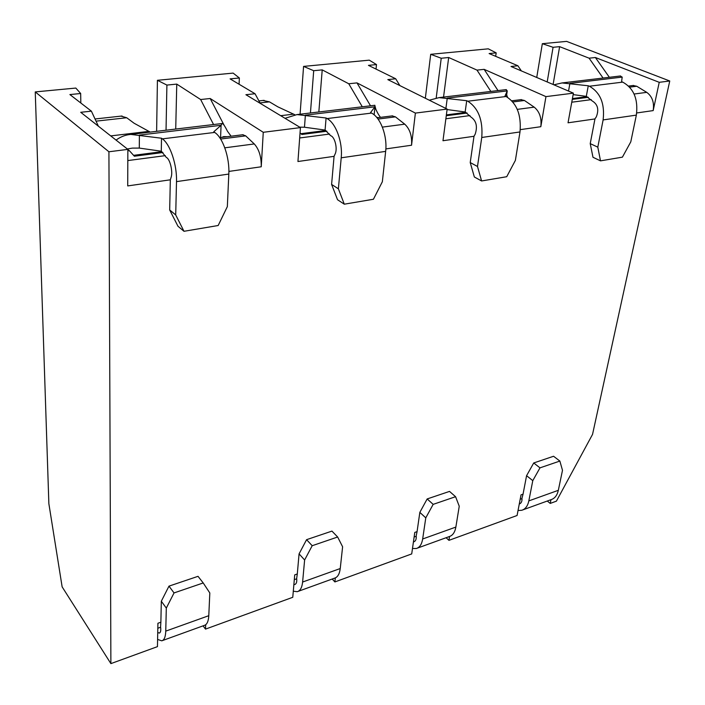 <?xml version="1.0" encoding="UTF-8"?>
<svg xmlns="http://www.w3.org/2000/svg" width="705" height="705" viewBox="0 0 705 705"><rect width="100%" height="100%" fill="white"/><g stroke="black" fill="none" stroke-linecap="round" stroke-linejoin="round"><path stroke-width="1.06" d="M116.061 140.101C120.573 136.752 125.481 134.858 130.795 134.417L161.507 138.224L161.286 151.214L166.336 157.453C169.949 158.722 173.148 171.879 171.077 177.404L170.328 179.81L127.72 185.917L127.861 149.381L80.714 112.298L91.386 111.161L69.892 94.567L80.678 93.509L75.823 88.063L35.25 91.914L48.865 503.714L62.137 586.868L110.888 663.616L157.453 646.635L157.92 623.255L160.872 622.215L161.322 601.224L168.98 586.137L198.026 576.329L203.216 582.956L174.038 592.931L168.98 586.137M550.993 499.686L550.226 503.414L556.412 501.149L592.544 434.377L669.75 80.996L566.609 41.383L542.33 43.692L536.734 77.48M521.347 70.897L517.902 65.759L489.12 53.554L496.179 52.866L488.274 48.83L430.711 54.311L425.335 98.251M429.274 100.207L439.118 97.616L466.719 100.709L465.15 111.989L471.046 117.118C476.298 120.775 477.682 126.451 475.196 134.144L473.998 136.285L442.978 140.727L447.146 109.081L387.82 79.603L395.699 78.766L368.442 65.362L376.496 64.569L369.279 60.154L303.573 66.402L300.083 114.21M285.031 118.308L296.999 114.58L326.089 117.999L325.084 130.064L330.654 135.704C334.831 136.752 337.827 148.87 335.078 154.069L334.073 156.343L297.942 161.516L300.436 127.605L245.913 94.708L255.034 93.739L230.094 78.889L239.365 77.982L233.126 73.1L157.418 80.3L156.625 131.333M203.058 625.855L205.507 629.116L205.701 624.727M162.917 152.518L134.373 156.228L129.315 150.623L127.861 150.808M127.861 149.513L129.315 150.623M127.341 148.975L132.302 148.121L139.29 148.085L139.396 135.104L221.079 125.296L220.559 137.819L223.714 136.611L227.142 136.708M161.507 138.224L162.388 138.867C170.205 144.172 177.096 164.926 176.506 181.626L175.704 214.928L183.996 231.293L218.171 225.512L227.336 206.635L228.817 174.065C229.76 157.726 222.85 137.528 214.672 132.425L213.756 131.809L221.079 125.296L222.128 123.516C222.983 123.278 224.78 125.887 227.512 131.324L231.108 136.206M139.29 148.085L161.286 151.214M220.559 137.819L220.101 138.242M170.328 179.81L169.685 209.958L177.977 226.252L183.996 231.293M175.704 214.928L169.685 209.958M669.75 80.996L659.237 82.318L653.174 110.597C654.381 102.516 652.24 96.426 646.749 92.355L636.747 86.248L633.046 85.508M553.892 84.811L562.026 82.943L588.27 85.772L586.296 96.347L592.376 101.053C597.814 104.393 599.118 109.68 596.28 116.915L594.985 118.801L590.226 143.626L592.984 157.277L600.51 160.855L622.409 157.153L630.79 141.846L636.351 115.118C638.342 99.264 633.795 88.266 622.7 82.124L621.581 81.674L622.189 77.092L620.171 76.008M594.958 118.942L568.036 122.802L573.403 93.148L545.952 96.62L540.823 126.706C541.775 118.096 539.572 111.575 534.196 107.151L524.449 100.489L520.88 99.661M473.998 136.285L470.217 162.555L474.359 176.99L481.594 180.965L506.719 176.717L515.381 160.387L519.999 131.95C521.48 115.038 516.844 103.221 506.084 96.506L505 96.003L507.265 90.901L506.375 96.638M447.146 109.081L415.386 113.091L411.553 145.23C412.169 136.039 409.896 129.015 404.74 124.168L395.443 116.863L392.086 115.902M334.073 156.343L331.597 184.419L337.536 199.735L344.296 204.186L373.421 199.259L382.348 181.749L385.653 151.381C387.538 136.153 380.665 117.612 371.561 113.082L370.548 112.536L374.981 106.799L374.152 114.853M300.436 127.605L263.265 132.293L261.247 166.777C261.396 156.907 259.07 149.293 254.276 143.943L245.692 135.862L242.679 134.752M127.861 149.381L108.922 151.769L110.888 663.616M205.507 629.116L292.769 597.294L294.716 574.883L297.298 573.976L299.07 553.883L306.578 539.678L331.949 531.103L337.651 537.007L312.192 545.714L306.578 539.678M413.438 541.889L413.897 541.81C415.721 541.079 416.479 539.113 416.179 535.923L417.069 531.632L414.787 532.425L411.711 553.918L334.893 581.933L335.324 577.897M417.069 531.632L419.836 512.376L427.168 498.946L449.517 491.403L455.58 496.699L433.17 504.366L427.168 498.946M519.277 504.022L519.338 504.004C521.321 503.22 522.202 501.317 521.964 498.285L523.048 494.152L521.021 494.866L517.082 515.496L448.944 540.347L449.561 536.479M523.048 494.152L526.573 475.69L533.729 462.965L553.566 456.258L559.867 461.061L539.986 467.856L533.729 462.965M522.749 509.918L551.081 499.651C554.764 498.47 557.188 495.359 558.325 490.319L562.493 470.314L559.867 461.061M550.226 503.414L547.274 501.035M622.189 77.092L569.913 83.375L568.538 91.068M573.139 94.62L586.296 96.347M588.27 85.772L589.38 86.23C600.396 92.54 604.969 103.767 603.119 119.921L597.805 147.151L590.226 143.626M573.403 93.148L511.028 66.49L517.902 65.759M603.075 78.043L589.098 58.18L595.373 57.51L659.237 82.318M609.358 77.294L595.373 57.51M589.098 58.18L559.629 46.653L553.072 47.297L542.33 43.692M490.847 91.439L477.003 70.112L484.15 69.354L545.952 96.62M477.003 70.112L448.68 57.51L441.233 58.242L430.711 54.311M362.291 106.781L348.763 83.763L356.977 82.89L415.386 113.091M348.763 83.763L322.22 69.883L313.699 70.711L303.573 66.402M213.562 124.538L200.643 99.528L210.178 98.515L263.265 132.293M200.643 99.528L176.761 84.106L166.9 85.076L157.418 80.3M35.25 91.914L108.922 151.769M559.629 46.653L553.108 84.477M334.893 581.933L332.214 579.016M448.944 540.347L446.098 537.721M293.888 584.489L294.831 584.498C296.444 583.837 297.061 581.819 296.664 578.444L297.298 573.976M293.298 591.213L297.281 591.689C300.251 590.79 302.022 587.573 302.612 582.039L304.622 559.999L299.07 553.883M312.192 545.714L304.622 559.999M298.083 591.389L334.584 578.162C337.677 577.21 339.563 574.011 340.242 568.538L342.612 546.78L337.651 537.007M326.935 131.227L301.855 134.488L300.048 132.884M376.69 117.365L378.435 117.629M299.66 127.138L304.481 127.226L305.388 115.162L374.981 106.799L374.875 105.283L296.999 114.58M374.945 105.944L375.818 109.169C375.307 108.182 378.136 114.739 380.568 117.356M304.481 127.226L325.084 130.064M326.089 117.999L327.085 118.572C335.95 123.26 342.841 142.269 341.211 157.805L338.382 188.808L331.597 184.419M260.251 103.362L255.034 93.739M370.53 105.803L356.977 82.89M322.22 69.883L318.836 111.972M239.365 77.982L239.065 84.23M313.699 70.711L310.438 112.976M338.382 188.808L344.296 204.186M262.93 100.471L269.46 101.855L277.805 106.816L294.963 114.809M412.495 548.481L416.338 548.516C419.687 547.468 421.793 544.286 422.665 538.981L425.776 517.858L419.836 512.376M433.17 504.366L425.776 517.858M417.245 548.182L449.288 536.567C452.725 535.483 454.919 532.319 455.862 527.076L459.246 506.225L455.58 496.699M445.904 108.464L447.261 98.118L507.265 90.901L506.067 89.623M447.085 109.557L465.15 111.989M466.719 100.709L467.785 101.22C478.404 108.138 483.066 120.22 481.762 137.475L477.488 166.468L470.217 162.555M399.858 85.587L395.699 78.766M498.003 90.584L484.15 69.354M448.68 57.51L443.542 97.087M446.265 115.735L467.133 113.029M376.496 64.569L376.029 69.09M441.233 58.242L436.192 98.004M477.488 166.468L481.594 180.965M572.275 99.379L588.358 97.29M157.735 632.5L159.339 633.072C160.669 632.508 161.075 630.437 160.573 626.86L160.872 622.215M157.603 639.426L161.771 640.827C164.221 640.131 165.552 636.897 165.754 631.125L166.309 608.098L161.322 601.224M174.038 592.931L166.309 608.098M162.432 640.581L204.353 625.388C206.97 624.621 208.451 621.396 208.786 615.694L209.817 592.967L203.216 582.956M121.031 116.113L126.697 117.744L134.109 123.243L150.218 132.091M98.383 126.195L91.386 111.161M224.225 125.464L210.178 98.515M176.761 84.106L175.721 129.05M166.9 85.076L166.036 130.205M80.678 93.509L80.819 103M496.179 52.866L495.668 56.33M553.072 47.297L547.186 81.947M597.805 147.151L600.51 160.855M518.034 510.499L521.762 510.279C525.384 509.125 527.745 505.996 528.829 500.894L532.786 480.643L526.573 475.69M539.986 467.856L532.786 480.643M133.58 155.347L161.903 151.681M162.388 138.867L214.672 132.425M636.73 112.959L653.174 110.597M520.299 129.641L540.823 126.706M385.855 148.914L411.553 145.23M228.878 171.421L261.247 166.777M572.425 98.577L587.08 96.682M589.38 86.23L622.7 82.124M571.764 102.207L591.257 99.652M634.103 94.021L646.749 92.355M340.242 568.538L302.612 582.039M300.964 133.694L325.789 130.487M327.085 118.572L371.561 113.082M299.669 137.977L329.596 134.047M382.374 127.112L404.74 124.168M395.443 116.863L378.039 119.066M341.211 157.805L385.653 151.381M260.004 102.904L269.46 101.855M280.696 115.691L293.747 114.14M455.862 527.076L422.665 538.981M446.38 114.889L465.908 112.359M467.785 101.22L506.084 96.506M445.868 118.757L469.944 115.594M517.285 109.372L534.196 107.151M524.449 100.489L512.879 101.961M481.762 137.475L519.999 131.95M636.747 86.248L629.671 87.138M208.786 615.694L165.754 631.125M96.039 121.154L126.697 117.744M110.738 135.906L149.081 131.35M127.816 160.573L165.34 155.638M224.807 147.821L254.276 143.943M245.692 135.862L220.621 139.044M176.506 181.626L228.817 174.065M603.119 119.921L636.351 115.118M558.325 490.319L528.829 500.894M130.795 134.417L222.128 123.516M520.184 499.255L522 498.602M562.026 82.943L620.603 75.955M294.302 579.651L296.708 578.796M377.052 117.797L392.606 115.84M264.119 100.339L258.92 100.912M414.135 536.999L416.214 536.258M506.657 94.822L507.574 97.281M439.118 97.616L506.313 89.597M511.856 100.797L521.436 99.59M628.64 86.063L633.628 85.437M157.823 628.234L160.625 627.238M122.044 116.008L95.025 118.978M221.238 137.457L243.128 134.69"/></g></svg>
